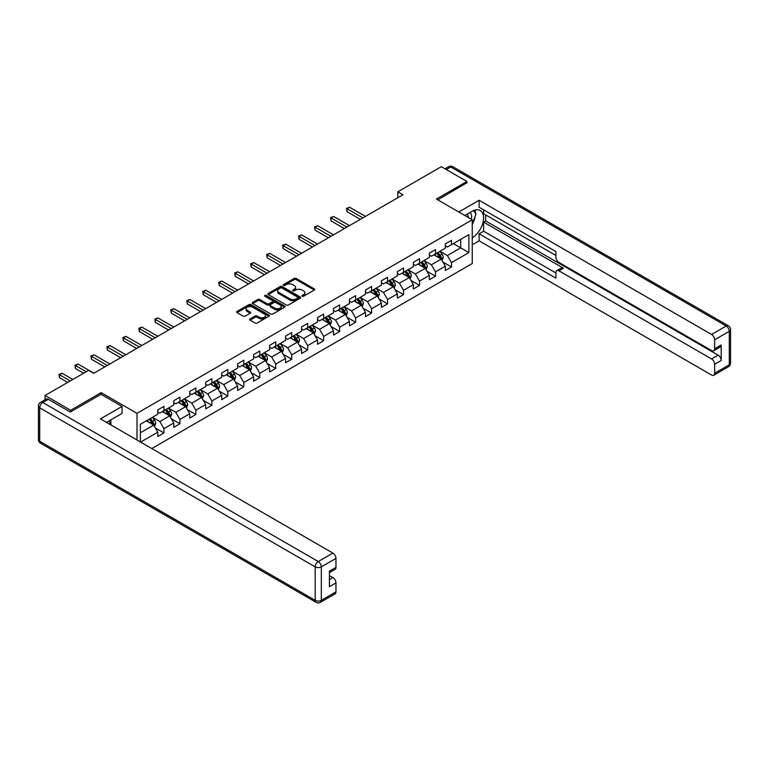 <?xml version="1.0" encoding="UTF-8"?>
<svg xmlns="http://www.w3.org/2000/svg" width="769" height="769" viewBox="0 0 769 769"><rect width="100%" height="100%" fill="white"/><g stroke="black" fill="none" stroke-linecap="round" stroke-linejoin="round"><path stroke-width="1.15" d="M302.198 296.228A1 0.577 0 0 0 303.611 296.228L314.29 290.067A1.423 0.817 0 0 0 314.704 289.49A1.423 0.817 0 0 0 314.29 288.904L296.19 278.465A1.423 0.817 0 0 0 294.181 278.465L283.501 284.626A1 0.577 0 0 0 284.914 285.443L286.299 284.645A4.547 2.624 0 0 1 292.729 284.645L294.239 285.51A4.547 2.624 0 0 1 295.565 287.366A4.547 2.624 0 0 1 294.239 289.221L292.854 290.019A1 0.577 0 0 0 294.258 290.836L295.642 290.038A4.547 2.624 0 0 1 302.073 290.038L303.582 290.913A4.547 2.624 0 0 1 304.918 292.768A4.547 2.624 0 0 1 303.582 294.623L302.198 295.421A1 0.577 0 0 0 302.198 296.228L302.198 295.421M250.06 318.962A1.423 0.817 0 0 0 249.646 319.548A1.423 0.817 0 0 0 250.06 320.125L255.135 323.057A1.423 0.817 0 0 0 257.144 323.057L269.006 316.213A1.423 0.817 0 0 0 269.419 315.626A1.423 0.817 0 0 0 269.006 315.05L250.915 304.601A1.423 0.817 0 0 0 248.906 304.601L237.044 311.455A1.423 0.817 0 0 0 236.631 312.031A1.423 0.817 0 0 0 237.044 312.608L243.177 316.155A1.423 0.817 0 0 0 245.186 316.155L250.261 313.223A1.423 0.817 0 0 0 250.675 312.637A1.423 0.817 0 0 0 250.261 312.06L247.224 310.301A3.807 2.192 0 0 1 246.109 308.754A3.807 2.192 0 0 1 248.454 306.725A3.807 2.192 0 0 1 252.597 307.196L264.507 314.079A3.807 2.192 0 0 1 265.622 315.626A3.807 2.192 0 0 1 263.277 317.655A3.807 2.192 0 0 1 259.134 317.184L257.144 316.04A1.423 0.817 0 0 0 255.135 316.04L250.06 318.962L250.06 320.125L255.135 317.222L255.135 316.04M101.162 394.353L101.162 392.642L70.642 410.262L45.044 395.477L45.044 399.745M101.162 392.642L136.997 413.328L472.253 219.771L472.253 263.527L151.801 448.538M466.927 183.06L466.927 181.465L436.417 199.084L472.253 219.771M466.927 181.465L441.329 166.681L397.813 191.808L397.813 197.72M45.044 395.477L88.57 370.35L93.683 373.311L402.927 194.768L397.813 191.808M286.395 305.014A1.423 0.817 0 0 0 288.404 305.014L300.266 298.161A1.423 0.817 0 0 0 300.679 297.584A1.423 0.817 0 0 0 300.266 296.997L282.175 286.558A1.423 0.817 0 0 0 280.166 286.558L268.304 293.402A1.423 0.817 0 0 0 267.891 293.979A1.423 0.817 0 0 0 268.304 294.565L286.395 305.014M265.228 296.45A1 0.577 0 0 1 266.237 296.584L266.237 295.402L284.636 306.024A1.423 0.817 0 0 1 285.049 306.61A1.423 0.817 0 0 1 284.636 307.187L272.774 314.031A1.423 0.817 0 0 1 270.765 314.031L252.674 303.592L252.674 302.428A1.423 0.817 0 0 0 252.261 303.005A1.423 0.817 0 0 0 252.674 303.592M252.674 302.428L257.75 299.497A1.423 0.817 0 0 1 259.759 299.497L267.093 303.736A1.423 0.817 0 0 0 269.102 303.736L272.476 301.784A1.423 0.817 0 0 0 272.889 301.208A1.423 0.817 0 0 0 272.476 300.631L264.834 296.219A1 0.577 0 0 1 266.237 295.402M136.997 439.993L136.997 413.328M155.386 428.025L163.932 432.957L163.932 428.641L173.765 422.969L173.765 427.285L179.908 423.738L179.908 419.422L189.741 413.741L189.741 418.057L195.884 414.51L195.884 410.194L205.708 404.523L205.708 408.839L211.86 405.292L211.86 400.976L221.683 395.304L221.683 399.62L227.826 396.073L227.826 391.757L237.659 386.076L237.659 390.392L243.802 386.845L243.802 382.529L253.635 376.858L253.635 381.174L259.778 377.627L259.778 373.311L269.611 367.63L269.611 371.946L275.754 368.399L275.754 364.083L285.578 358.412L285.578 362.728L291.73 359.181L291.73 354.865L301.554 349.184L301.554 353.5L307.696 349.953L307.696 345.637L317.53 339.965L317.53 344.281L323.672 340.734L323.672 336.418L333.506 330.737L333.506 335.053L339.648 331.506L339.648 327.19L349.482 321.519L349.482 325.835L355.624 322.288L355.624 317.972L365.458 312.301L365.458 316.617L371.6 313.07L371.6 308.754L381.424 303.073L381.424 307.389L387.576 303.842L387.576 299.526L397.4 293.854L397.4 298.17L403.542 294.623L403.542 290.307L413.376 284.626L413.376 288.942L419.518 285.395L419.518 281.079L429.352 275.408L429.352 279.724L435.494 276.177L435.494 271.861L445.328 266.18L445.328 270.496L451.47 266.949L451.47 262.633L468.879 252.588L468.879 234.612L460.689 239.342L460.689 247.858L468.879 252.588M163.932 432.957L157.789 436.504L157.789 432.188L140.64 442.088M140.381 441.944L140.381 424.267L157.789 414.222L157.789 409.906L163.932 406.359L163.932 410.675L173.765 404.994L173.765 400.678L179.908 397.131L179.908 401.447L189.741 395.775L189.741 391.459L195.884 387.912L195.884 392.228L205.708 386.547L205.708 382.231L211.86 378.684L211.86 383L221.683 377.329L221.683 373.013L227.826 369.466L227.826 373.782L237.659 368.101L237.659 363.785L243.802 360.238L243.802 364.554L253.635 358.883L253.635 354.567L259.778 351.02L259.778 355.336L269.611 349.664L269.611 345.348L275.754 341.801L275.754 346.108L285.578 340.436L285.578 336.12L291.73 332.573L291.73 336.889L301.554 331.218L301.554 326.902L307.696 323.355L307.696 327.671L317.53 321.99L317.53 317.674L323.672 314.127L323.672 318.443L333.506 312.772L333.506 308.456L339.648 304.909L339.648 309.225L349.482 303.544L349.482 299.228L355.624 295.681L355.624 299.997L365.458 294.325L365.458 290.009L371.6 286.462L371.6 290.778L381.424 285.097L381.424 280.781L387.576 277.234L387.576 281.55L397.4 275.879L397.4 271.563L403.542 268.016L403.542 272.332L413.376 266.66L413.376 262.344L419.518 258.797L419.518 263.113L429.352 257.432L429.352 253.116L435.494 249.569L435.494 253.885L445.328 248.214L445.328 243.898L451.47 240.351L451.47 244.667L468.879 234.612M162.297 411.617L169.67 415.875L159.837 421.547L152.464 417.288M157.789 411.857L159.837 413.04L163.932 410.675M159.837 421.547L163.932 428.641M169.67 415.875L173.765 422.969M178.264 402.398L185.637 406.647L175.813 412.328L168.44 408.07M173.765 402.629L175.813 403.812L179.908 401.447M175.813 412.328L179.908 419.422M185.637 406.647L189.741 413.741M194.24 393.17L201.613 397.429L191.789 403.1L184.416 398.851M189.741 393.411L191.789 394.593L195.884 392.228M191.789 403.1L195.884 410.194M201.613 397.429L205.708 404.523M210.216 383.952L217.589 388.21L207.755 393.882L200.382 389.623M205.708 384.183L207.755 385.365L211.86 383M207.755 393.882L211.86 400.976M217.589 388.21L221.683 395.304M226.192 374.724L233.565 378.982L223.731 384.654L216.358 380.405M221.683 374.964L223.731 376.147L227.826 373.782M223.731 384.654L227.826 391.757M233.565 378.982L237.659 386.076M242.168 365.506L249.541 369.764L239.707 375.435L232.334 371.177M237.659 365.736L239.707 366.919L243.802 364.554M239.707 375.435L243.802 382.529M249.541 369.764L253.635 376.858M258.144 356.278L265.516 360.536L255.683 366.217L248.31 361.959M253.635 356.518L255.683 357.7L259.778 355.336M255.683 366.217L259.778 373.311M265.516 360.536L269.611 367.63M274.11 347.059L281.483 351.318L271.659 356.989L264.286 352.731M269.611 347.3L271.659 348.482L275.754 346.108M271.659 356.989L275.754 364.083M281.483 351.318L285.578 358.412M290.086 337.831L297.459 342.09L287.635 347.771L280.262 343.512M285.578 338.072L287.635 339.254L291.73 336.889M287.635 347.771L291.73 354.865M297.459 342.09L301.554 349.184M306.062 328.613L313.435 332.871L303.601 338.543L296.228 334.284M301.554 328.853L303.601 330.036L307.696 327.671M303.601 338.543L307.696 345.637M313.435 332.871L317.53 339.965M322.038 319.395L329.411 323.643L319.577 329.324L312.204 325.066M317.53 319.625L319.577 320.808L323.672 318.443M319.577 329.324L323.672 336.418M329.411 323.643L333.506 330.737M338.014 310.167L345.387 314.425L335.553 320.096L328.18 315.848M333.506 310.407L335.553 311.589L339.648 309.225M335.553 320.096L339.648 327.19M345.387 314.425L349.482 321.519M353.98 300.948L361.353 305.206L351.529 310.878L344.156 306.62M349.482 301.179L351.529 302.361L355.624 299.997M351.529 310.878L355.624 317.972M361.353 305.206L365.458 312.301M369.956 291.72L377.329 295.978L367.505 301.659L360.132 297.401M365.458 291.96L367.505 293.143L371.6 290.778M367.505 301.659L371.6 308.754M377.329 295.978L381.424 303.073M385.932 282.502L393.305 286.76L383.471 292.431L376.099 288.173M381.424 282.732L383.471 283.915L387.576 281.55M383.471 292.431L387.576 299.526M393.305 286.76L397.4 293.854M401.908 273.274L409.281 277.532L399.447 283.213L392.075 278.955M397.4 273.514L399.447 274.696L403.542 272.332M399.447 283.213L403.542 290.307M409.281 277.532L413.376 284.626M417.884 264.055L425.257 268.314L415.423 273.985L408.051 269.727M413.376 264.296L415.423 265.478L419.518 263.113M415.423 273.985L419.518 281.079M425.257 268.314L429.352 275.408M433.86 254.827L441.233 259.086L431.399 264.767L424.027 260.508M429.352 255.068L431.399 256.25L435.494 253.885M431.399 264.767L435.494 271.861M441.233 259.086L445.328 266.18M453.316 243.6L460.689 247.858L447.375 255.539L440.003 251.28M445.328 245.849L447.375 247.032L451.47 244.667M447.375 255.539L451.47 262.633M70.642 410.262L70.642 411.857M140.381 432.784L153.694 425.094L146.321 420.835M153.694 425.094L157.789 432.188M442.915 262.018L451.47 266.949M426.949 271.236L435.494 276.177M410.973 280.464L419.518 285.395M394.997 289.682L403.542 294.623M379.021 298.91L387.576 303.842M363.045 308.129L371.6 313.07M347.069 317.347L355.624 322.288M331.103 326.575L339.648 331.506M315.127 335.793L323.672 340.734M299.151 345.021L307.696 349.953M283.175 354.24L291.73 359.181M267.199 363.468L275.754 368.399M251.232 372.686L259.778 377.627M235.256 381.914L243.802 386.845M219.28 391.133L227.826 396.073M203.304 400.351L211.86 405.292M187.328 409.579L195.884 414.51M171.352 418.797L179.908 423.738M302.602 296.373L303.582 295.805A4.547 2.624 0 0 0 304.918 293.95L304.918 292.768M295.565 287.366L295.565 288.548A4.547 2.624 0 0 1 294.239 290.403L293.249 290.98M314.29 288.904L314.29 290.067L296.19 279.647A1.423 0.817 0 0 0 294.181 279.647L283.905 285.578M300.266 296.997L300.266 298.161L282.175 287.741A1.423 0.817 0 0 0 280.166 287.741L268.323 294.575M297.757 297.988A1 0.577 0 0 0 297.757 297.18L281.867 288.01A1 0.577 0 0 0 280.464 288.01L279.003 288.846A4.547 2.624 0 0 0 277.676 290.701A4.547 2.624 0 0 0 279.003 292.566L289.865 298.833A4.547 2.624 0 0 0 296.296 298.833L297.757 297.988L297.757 299.17A1 0.577 0 0 0 298.045 298.766L298.045 297.584M277.676 290.701L277.676 291.884A4.547 2.624 0 0 0 279.003 293.748L279.003 292.566M297.757 299.17L296.296 300.016A4.547 2.624 0 0 1 289.865 300.016L279.003 293.748M252.693 303.601L257.75 300.679L257.75 299.497M272.889 301.208L272.889 302.39A1.423 0.817 0 0 1 272.476 302.967L269.102 304.918A1.423 0.817 0 0 1 267.093 304.918L259.759 300.679A1.423 0.817 0 0 0 257.75 300.679M266.237 296.584L284.617 307.196M274.706 308.129A3.807 2.192 0 0 0 278.859 308.6A3.807 2.192 0 0 0 281.204 306.581A3.807 2.192 0 0 0 280.089 305.024L275.888 302.602A1.423 0.817 0 0 0 273.879 302.602L270.515 304.543A1.423 0.817 0 0 0 270.102 305.13A1.423 0.817 0 0 0 270.515 305.706L274.706 308.129L274.706 309.311A3.807 2.192 0 0 0 278.859 309.792A3.807 2.192 0 0 0 281.204 307.763L281.204 306.581M270.102 305.13L270.102 306.312A1.423 0.817 0 0 0 270.515 306.889L270.515 305.706M274.706 309.311L270.515 306.889M265.622 315.626L265.622 316.809A3.807 2.192 0 0 1 263.277 318.837A3.807 2.192 0 0 1 259.134 318.366L257.144 317.222A1.423 0.817 0 0 0 255.135 317.222M246.109 308.754L246.109 309.936A3.807 2.192 0 0 0 247.224 311.483L247.224 310.301M250.261 312.06L250.261 313.223L247.224 311.483M269.006 315.05L269.006 316.213L250.915 305.783A1.423 0.817 0 0 0 248.906 305.783L237.063 312.618L237.044 311.455M442.04 260.489L443.252 257.423A3.835 2.211 -120 0 0 442.031 254.154L439.916 251.328M436.234 256.202L434.802 254.289M365.458 216.406L349.616 207.255L347.05 208.735L347.05 211.696L360.334 219.357M436.744 253.164L438.859 255.99A3.835 2.211 60 0 1 439.955 258.297L441.185 257.586A3.835 2.211 -120 0 0 440.089 255.279L437.974 252.453M437.013 253.011L439.359 256.144A1.951 1.125 60 0 1 439.714 256.731L441.185 257.586M347.05 211.696L346.492 208.409L362.891 217.887M346.492 208.409L349.616 207.255M471.32 219.232A9.411 5.431 120 0 0 469.936 212.542M468.321 217.502A6.44 3.72 120 0 0 466.994 214.263A6.44 3.72 120 0 0 466.975 214.253M473.521 210.581L476.04 214.157L472.253 223.914M108.929 420.97L111.294 425.151M464.832 215.483L472.051 211.321A16.293 9.411 120 0 1 480.192 210.514A16.293 9.411 120 0 1 482.73 223.433A16.293 9.411 120 0 1 472.253 237.804M472.253 244.782L479.116 240.822L479.116 233.843L555.92 278.186L555.92 272.63A4.345 2.509 -120 0 1 556.814 270.64A4.345 2.509 -120 0 1 558.986 270.851L711.565 358.94L718.111 355.163A4.345 2.509 60 0 1 721.187 360.478L721.187 344.993A4.345 2.509 60 0 1 720.284 346.982L713.738 350.76A4.345 2.509 -120 0 0 714.632 348.77L714.632 339.783A4.345 2.509 -120 0 0 711.565 334.467L726.205 326.008L450.749 166.979L446.299 169.555M485.672 214.926L485.672 220.953L483.624 222.135L483.624 231.248L479.116 233.843M483.624 209.841L483.624 213.744L555.92 255.481M713.738 350.76A4.345 2.509 -120 0 1 711.565 350.549L558.986 262.46A4.345 2.509 -120 0 1 555.92 257.134L555.92 251.578L479.116 207.236L479.116 200.267L711.565 334.467M458.795 212.004L479.116 200.267M479.116 240.822L711.565 375.022A4.345 2.509 -120 0 0 713.738 375.234A4.345 2.509 -120 0 0 714.632 373.253L714.632 364.266A4.345 2.509 -120 0 0 711.565 358.94M466.927 182.705L437.801 199.882M483.624 222.135L563.494 268.256L558.986 270.851M485.672 220.953L718.111 355.163M483.624 231.248L555.92 272.985M556.814 270.64L561.322 268.035A4.345 2.509 60 0 1 563.494 268.256M472.253 224.394A16.293 9.411 120 0 0 475.223 216.281M475.482 213.359A16.293 9.411 120 0 0 475.079 210.043M48.322 399.322L42.795 402.514A4.345 2.509 -120 0 0 40.622 402.293L46.15 399.101A4.345 2.509 60 0 1 48.322 399.322L70.344 412.03L101.056 394.295L122.05 406.417L122.05 413.395L107.506 421.787A16.293 9.411 120 0 0 106.526 422.402M122.05 406.417L100.441 418.884L332.89 553.094A4.345 2.509 60 0 1 335.966 558.409L335.966 567.397A4.345 2.509 60 0 1 335.063 569.387L329.411 572.645M110.89 423.757L110.89 419.836M329.411 579.576L332.89 577.567A4.345 2.509 60 0 1 335.966 582.883L335.966 591.87A4.345 2.509 60 0 1 335.063 593.86L320.423 602.319A4.345 2.509 -120 0 0 321.317 600.329L335.966 591.87M335.966 567.397L329.411 571.184L329.411 586.67L335.966 582.883M332.89 577.567L329.411 575.558M426.064 269.717L427.285 266.641A3.835 2.211 -120 0 0 426.055 263.373L423.94 260.556M420.259 265.43L418.826 263.507M349.482 225.625L333.64 216.483L331.074 217.963L331.074 220.914L344.358 228.585M420.768 262.383L422.883 265.209A3.835 2.211 60 0 1 423.979 267.516L425.209 266.805A3.835 2.211 -120 0 0 424.113 264.498L421.998 261.681M421.037 262.229L423.383 265.363A1.951 1.125 60 0 1 423.738 265.959L425.209 266.805M331.074 220.914L330.516 217.637L346.915 227.105M330.516 217.637L333.64 216.483M410.088 278.936L411.309 275.869A3.835 2.211 -120 0 0 410.079 272.601L407.974 269.775M404.283 274.648L402.85 272.735M333.506 234.853L317.664 225.702L315.107 227.182L315.107 230.142L328.382 237.804M404.792 271.611L406.907 274.427A3.835 2.211 60 0 1 408.003 276.744L409.233 276.033A3.835 2.211 -120 0 0 408.137 273.726L406.022 270.899M405.061 271.457L407.407 274.581A1.951 1.125 60 0 1 407.762 275.177L409.233 276.033M315.107 230.142L314.54 226.855L330.949 236.323M314.54 226.855L317.664 225.702M394.113 288.154L395.333 285.088A3.835 2.211 -120 0 0 394.113 281.819L391.998 279.003M388.307 283.876L386.874 281.954M317.53 244.071L301.688 234.93L299.131 236.4L299.131 239.361L312.406 247.032M388.826 280.829L390.931 283.655A3.835 2.211 60 0 1 392.036 285.962L393.257 285.251A3.835 2.211 -120 0 0 392.161 282.944L390.046 280.127M389.085 280.675L391.431 283.809A1.951 1.125 60 0 1 391.786 284.405L393.257 285.251M299.131 239.361L298.564 236.083L314.973 245.551M298.564 236.083L301.688 234.93M378.137 297.382L379.357 294.316A3.835 2.211 -120 0 0 378.137 291.047L376.022 288.221M372.34 293.095L370.898 291.182M301.554 253.299L285.712 244.148L283.155 245.628L283.155 248.579L296.44 256.25M372.85 290.057L374.964 292.874A3.835 2.211 60 0 1 376.06 295.181L377.291 294.479A3.835 2.211 -120 0 0 376.185 292.172L374.08 289.346M373.119 289.903L375.455 293.027A1.951 1.125 60 0 1 375.81 293.623L377.291 294.479M283.155 248.579L282.588 245.301L298.997 254.77M282.588 245.301L285.712 244.148M362.17 306.6L363.381 303.534A3.835 2.211 -120 0 0 362.161 300.266L360.046 297.449M356.364 302.313L354.922 300.4M285.578 262.517L269.746 253.376L267.179 254.847L267.179 257.807L280.464 265.478M356.874 299.276L358.988 302.102A3.835 2.211 60 0 1 360.084 304.409L361.315 303.697A3.835 2.211 -120 0 0 360.219 301.39L358.104 298.564M357.143 299.122L359.488 302.255A1.951 1.125 60 0 1 359.844 302.851L361.315 303.697M267.179 257.807L266.622 254.529L283.021 263.998M266.622 254.529L269.746 253.376M346.194 315.828L347.415 312.762A3.835 2.211 -120 0 0 346.185 309.494L344.07 306.668M340.388 311.541L338.956 309.628M269.611 271.736L253.77 262.594L251.203 264.075L251.203 267.026L264.488 274.696M340.898 308.504L343.012 311.32A3.835 2.211 60 0 1 344.108 313.627L345.339 312.925A3.835 2.211 -120 0 0 344.243 310.609L342.128 307.792M341.167 308.35L343.512 311.474A1.951 1.125 60 0 1 343.868 312.07L345.339 312.925M251.203 267.026L250.646 263.748L267.045 273.216M250.646 263.748L253.77 262.594M330.218 325.047L331.439 321.98A3.835 2.211 -120 0 0 330.209 318.712L328.094 315.886M324.412 320.76L322.98 318.847M253.635 280.964L237.794 271.813L235.237 273.293L235.237 276.254L248.512 283.915M324.922 317.722L327.036 320.548A3.835 2.211 60 0 1 328.132 322.855L329.363 322.144A3.835 2.211 -120 0 0 328.267 319.837L326.152 317.011M325.191 317.568L327.536 320.702A1.951 1.125 60 0 1 327.892 321.288L329.363 322.144M235.237 276.254L234.67 272.966L251.069 282.444M234.67 272.966L237.794 271.813M314.242 334.275L315.463 331.199A3.835 2.211 -120 0 0 314.242 327.93L312.127 325.114M308.436 329.988L307.004 328.065M237.659 290.182L221.818 281.041L219.261 282.521L219.261 285.472L232.536 293.143M308.946 326.95L311.061 329.766A3.835 2.211 60 0 1 312.166 332.073L313.387 331.362A3.835 2.211 -120 0 0 312.291 329.055L310.176 326.239M309.215 326.796L311.56 329.92A1.951 1.125 60 0 1 311.916 330.516L313.387 331.362M219.261 285.472L218.694 282.194L235.103 291.662M218.694 282.194L221.818 281.041M298.266 343.493L299.487 340.427A3.835 2.211 -120 0 0 298.266 337.158L296.152 334.332M292.47 339.206L291.028 337.293M221.683 299.41L205.842 290.259L203.285 291.739L203.285 294.7L216.57 302.361M292.979 336.168L295.085 338.994A3.835 2.211 60 0 1 296.19 341.301L297.42 340.59A3.835 2.211 -120 0 0 296.315 338.283L294.2 335.457M293.239 336.015L295.584 339.148A1.951 1.125 60 0 1 295.94 339.735L297.42 340.59M203.285 294.7L202.718 291.413L219.127 300.89M202.718 291.413L205.842 290.259M282.3 352.721L283.511 349.645A3.835 2.211 -120 0 0 282.29 346.377L280.176 343.56M276.494 348.434L275.052 346.511M205.708 308.629L189.866 299.487L187.309 300.967L187.309 303.918L200.594 311.589M277.003 345.387L279.118 348.213A3.835 2.211 60 0 1 280.214 350.52L281.444 349.808A3.835 2.211 -120 0 0 280.339 347.501L278.234 344.685M277.273 345.233L279.618 348.367A1.951 1.125 60 0 1 279.964 348.963L281.444 349.808M187.309 303.918L186.752 300.641L203.151 310.109M186.752 300.641L189.866 299.487M266.324 361.939L267.535 358.873A3.835 2.211 -120 0 0 266.314 355.605L264.2 352.779M260.518 357.652L259.086 355.739M189.741 317.857L173.9 308.705L171.333 310.186L171.333 313.146L184.618 320.808M261.027 354.615L263.142 357.431A3.835 2.211 60 0 1 264.238 359.748L265.468 359.036A3.835 2.211 -120 0 0 264.373 356.729L262.258 353.903M261.297 354.461L263.642 357.585A1.951 1.125 60 0 1 263.998 358.181L265.468 359.036M171.333 313.146L170.776 309.859L187.175 319.327M170.776 309.859L173.9 308.705M250.348 371.158L251.569 368.091A3.835 2.211 -120 0 0 250.338 364.823L248.224 362.007M244.542 366.88L243.11 364.958M173.765 327.075L157.924 317.933L155.357 319.404L155.357 322.365L168.642 330.036M245.051 363.833L247.166 366.659A3.835 2.211 60 0 1 248.262 368.966L249.492 368.255A3.835 2.211 -120 0 0 248.397 365.948L246.282 363.131M245.321 363.679L247.666 366.813A1.951 1.125 60 0 1 248.022 367.409L249.492 368.255M155.357 322.365L154.8 319.087L171.199 328.555M154.8 319.087L157.924 317.933M234.372 380.386L235.593 377.319A3.835 2.211 -120 0 0 234.362 374.051L232.257 371.225M228.566 376.099L227.134 374.186M157.789 336.303L141.948 327.152L139.391 328.632L139.391 331.583L152.666 339.254M229.075 373.061L231.19 375.878A3.835 2.211 60 0 1 232.286 378.185L233.516 377.483A3.835 2.211 -120 0 0 232.421 375.176L230.306 372.35M229.345 372.907L231.69 376.031A1.951 1.125 60 0 1 232.046 376.627L233.516 377.483M139.391 331.583L138.824 328.305L155.232 337.774M138.824 328.305L141.948 327.152M218.396 389.604L219.617 386.538A3.835 2.211 -120 0 0 218.396 383.27L216.281 380.453M212.59 385.317L211.158 383.404M141.813 345.521L125.972 336.38L123.415 337.851L123.415 340.811L136.69 348.482M213.1 382.28L215.214 385.106A3.835 2.211 60 0 1 216.32 387.413L217.54 386.701A3.835 2.211 -120 0 0 216.445 384.394L214.33 381.568M213.369 382.126L215.714 385.259A1.951 1.125 60 0 1 216.07 385.855L217.54 386.701M123.415 340.811L122.848 337.533L139.256 347.002M122.848 337.533L125.972 336.38M202.42 398.832L203.641 395.756A3.835 2.211 -120 0 0 202.42 392.498L200.305 389.672M196.624 394.545L195.182 392.632M125.837 354.74L109.996 345.598L107.439 347.079L107.439 350.03L120.723 357.7M197.133 391.508L199.248 394.324A3.835 2.211 60 0 1 200.344 396.631L201.574 395.929A3.835 2.211 -120 0 0 200.469 393.613L198.354 390.796M197.393 391.354L199.738 394.478A1.951 1.125 60 0 1 200.094 395.074L201.574 395.929M107.439 350.03L106.872 346.752L123.28 356.22M106.872 346.752L109.996 345.598M186.454 408.051L187.665 404.984A3.835 2.211 -120 0 0 186.444 401.716L184.329 398.89M180.648 403.763L179.206 401.851M109.861 363.968L94.02 354.817L91.463 356.297L91.463 359.258L104.747 366.919M181.157 400.726L183.272 403.552A3.835 2.211 60 0 1 184.368 405.859L185.598 405.148A3.835 2.211 -120 0 0 184.502 402.841L182.388 400.015M181.426 400.572L183.772 403.706A1.951 1.125 60 0 1 184.127 404.292L185.598 405.148M91.463 359.258L90.905 355.97L107.304 365.448M90.905 355.97L94.02 354.817M170.478 417.279L171.698 414.203A3.835 2.211 -120 0 0 170.468 410.934L168.353 408.118M164.672 412.991L163.239 411.069M93.895 373.186L78.053 364.045L75.487 365.525L75.487 368.476L83.648 373.186M165.181 409.954L167.296 412.77A3.835 2.211 60 0 1 168.392 415.077L169.622 414.366A3.835 2.211 -120 0 0 168.526 412.059L166.412 409.243M165.45 409.8L167.796 412.924A1.951 1.125 60 0 1 168.151 413.52L169.622 414.366M75.487 368.476L74.929 365.198L86.215 371.715M74.929 365.198L78.053 364.045M154.502 426.497L155.722 423.431A3.835 2.211 -120 0 0 154.492 420.162L152.377 417.336M148.696 422.21L147.263 420.297M72.795 379.453L62.078 373.263L59.521 374.743L59.521 377.704L67.682 382.414M149.205 419.172L151.32 421.998A3.835 2.211 60 0 1 152.416 424.305L153.646 423.594A3.835 2.211 -120 0 0 152.55 421.287L150.436 418.461M149.474 419.018L151.82 422.152A1.951 1.125 60 0 1 152.175 422.739L153.646 423.594M59.521 377.704L58.953 374.416L70.239 380.934M58.953 374.416L62.078 373.263M303.582 295.805L303.582 294.623M292.854 290.836L292.854 290.019M294.239 290.403L294.239 289.221M283.501 285.443L283.501 284.626M294.181 279.647L294.181 278.465M296.19 279.647L296.19 278.465M268.304 294.565L268.304 293.402M280.166 287.741L280.166 286.558M282.175 287.741L282.175 286.558M289.865 300.016L289.865 298.833M296.296 300.016L296.296 298.833M259.759 300.679L259.759 299.497M267.093 304.918L267.093 303.736M269.102 304.918L269.102 303.736M272.476 302.967L272.476 301.784M284.636 307.187L284.636 306.024M257.144 317.222L257.144 316.04M259.134 318.366L259.134 317.184M248.906 305.783L248.906 304.601M250.915 305.783L250.915 304.601M440.848 258.874L443.232 257.5M440.089 255.279L442.031 254.154M437.359 256.856L438.859 255.99M714.632 348.77L721.187 344.993M721.187 360.478L714.632 364.266M714.632 373.253L729.281 364.794L729.281 331.333L714.632 339.783M729.281 364.794A4.345 2.509 60 0 1 728.378 366.784A4.345 4.345 0 0 0 730.55 363.026A4.345 2.509 180 0 1 729.281 364.794M729.281 331.333A4.345 2.509 0 0 0 730.55 329.555A4.345 4.345 0 0 0 728.378 325.796A4.345 2.509 -60 0 0 726.205 326.008A4.345 2.509 60 0 1 729.281 331.333M445.03 168.815L448.577 166.767A4.345 2.509 60 0 1 450.749 166.979A4.345 2.509 -60 0 1 452.922 166.767L728.378 325.796M40.622 402.293A4.345 4.345 0 0 0 38.45 406.061A4.345 2.509 180 0 0 39.719 407.83A4.345 2.509 -60 0 1 42.795 402.514L318.251 561.543A4.345 2.509 -60 0 0 315.175 566.868L39.719 407.83L39.719 441.291L315.175 600.329L315.175 566.868A4.345 2.509 -0 0 0 321.317 566.868L321.317 600.329A4.345 2.509 180 0 1 315.175 600.329A4.345 2.509 -60 0 0 316.078 602.319A4.345 4.345 0 0 0 320.423 602.319M335.966 558.409L321.317 566.868A4.345 2.509 -120 0 0 318.251 561.543L332.89 553.094M40.622 443.28A4.345 2.509 -60 0 1 39.719 441.291A4.345 2.509 -0 0 1 38.45 439.522A4.345 4.345 0 0 0 40.622 443.28L316.078 602.319M424.873 268.093L427.256 266.718M424.113 264.498L426.055 263.373M421.383 266.074L422.883 265.209M408.906 277.311L411.28 275.936M408.137 273.726L410.079 272.601M405.407 275.302L406.907 274.427M392.93 286.539L395.304 285.164M392.161 282.944L394.113 281.819M389.431 284.52L390.931 283.655M376.954 295.757L379.338 294.383M376.185 292.172L378.137 291.047M373.455 293.739L374.964 292.874M360.978 304.985L363.362 303.611M360.219 301.39L362.161 300.266M357.489 302.967L358.988 302.102M345.002 314.204L347.386 312.829M344.243 310.609L346.185 309.494M341.513 312.185L343.012 311.32M329.026 323.432L331.41 322.057M328.267 319.837L330.209 318.712M325.537 321.413L327.036 320.548M313.06 332.65L315.434 331.276M312.291 329.055L314.242 327.93M309.561 330.632L311.061 329.766M297.084 341.878L299.458 340.504M296.315 338.283L298.266 337.158M293.585 339.86L295.085 338.994M281.108 351.097L283.492 349.722M280.339 347.501L282.29 346.377M277.609 349.078L279.118 348.213M265.132 360.315L267.516 358.94M264.373 356.729L266.314 355.605M261.643 358.306L263.142 357.431M249.156 369.543L251.54 368.168M248.397 365.948L250.338 364.823M245.667 367.524L247.166 366.659M233.19 378.761L235.564 377.387M232.421 375.176L234.362 374.051M229.691 376.743L231.19 375.878M217.214 387.989L219.588 386.615M216.445 384.394L218.396 383.27M213.715 385.971L215.214 385.106M201.238 397.208L203.622 395.833M200.469 393.613L202.42 392.498M197.739 395.189L199.248 394.324M185.262 406.436L187.646 405.061M184.502 402.841L186.444 401.716M181.772 404.417L183.272 403.552M169.286 415.654L171.67 414.28M168.526 412.059L170.468 410.934M165.796 413.635L167.296 412.77M153.31 424.882L155.694 423.508M152.55 421.287L154.492 420.162M149.82 422.863L151.32 421.998M713.738 375.234L728.378 366.784M730.55 363.026L730.55 329.555M452.922 166.767A4.345 4.345 0 0 0 448.577 166.767M38.45 406.061L38.45 439.522"/></g></svg>
